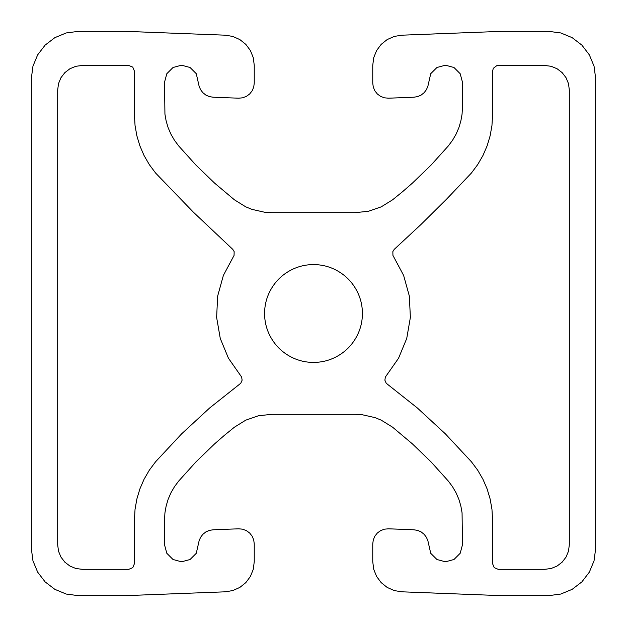 <?xml version="1.0" encoding="UTF-8"?>
<svg xmlns="http://www.w3.org/2000/svg" width="627" height="627" viewBox="0 0 627 627"><rect width="100%" height="100%" fill="white"/><g stroke="black" fill="none" stroke-linecap="round" stroke-linejoin="round"><path stroke-width="0.47" stroke-dasharray="3.13 2.35" d=""/><path stroke-width="0.94" d="M155.606 173.044L149.32 164.619L144.053 155.52L139.884 145.864L136.866 135.8L135.04 125.447L134.429 114.953L134.429 71.117L132.775 67.128L128.786 65.474L82.137 65.474L75.804 66.305L69.91 68.751L64.847 72.638L60.96 77.701L58.515 83.603L57.684 89.927L57.684 544.863L58.515 551.196L60.96 557.089L64.847 562.153L69.91 566.04L75.804 568.485L82.137 569.316L128.786 569.316L132.775 567.662L134.429 563.673L134.429 519.846L135.04 509.343L136.866 498.998L139.884 488.927L144.053 479.271L149.32 470.172L155.606 461.746L181.673 433.806L209.747 407.895L239.679 384.139L240.862 383.073L242.124 380.174L241.63 377.054L228.447 358.229L220.273 338.47L216.621 317.403L217.671 296.038L223.377 275.425L234.067 255.416L234.153 251.584L232.797 249.389L193.312 212.114L155.606 173.044M492.571 114.953L491.96 125.447L490.134 135.8L487.116 145.864L482.947 155.52L477.68 164.619L471.394 173.044L446.455 199.284L420.717 224.74L394.203 249.389L392.847 251.584L392.933 255.416L403.623 275.425L409.329 296.038L410.379 317.403L406.727 338.47L398.553 358.229L385.37 377.054L384.876 380.174L386.138 383.073L387.321 384.139L417.253 407.895L445.327 433.806L471.394 461.746L477.68 470.172L482.947 479.271L487.116 488.927L490.134 498.998L491.96 509.343L492.571 519.846L492.571 563.673L494.225 567.662L498.214 569.316L544.863 569.316L551.196 568.485L557.089 566.04L562.153 562.153L566.04 557.089L568.485 551.196L569.316 544.863L569.316 89.927L568.485 83.603L566.04 77.701L562.153 72.638L557.089 68.751L551.196 66.305L544.863 65.474L496.756 65.67L493.324 68.296L492.571 71.117L492.571 114.953M313.5 264.594C304.761 264.594 296.61 266.781 289.047 271.146C281.484 275.512 275.512 281.484 271.146 289.047C266.781 296.61 264.594 304.761 264.594 313.5C264.594 322.239 266.781 330.39 271.146 337.953C275.512 345.516 281.484 351.488 289.047 355.854C296.61 360.219 304.761 362.406 313.5 362.406C322.239 362.406 330.39 360.219 337.953 355.854C345.516 351.488 351.488 345.516 355.854 337.953C360.219 330.39 362.406 322.239 362.406 313.5C362.406 304.761 360.219 296.61 355.854 289.047C351.488 281.484 345.516 275.512 337.953 271.146C330.39 266.781 322.239 264.594 313.5 264.594M355.384 212.678L271.616 212.678L264.955 212.31L251.968 209.379L245.792 206.863L234.467 199.848L214.638 183.162L195.992 165.144L178.64 145.887L174.455 140.268L170.944 134.202L168.161 127.767L166.155 121.058L164.932 114.153L164.525 82.231L166.806 73.727L173.028 67.497L181.532 65.208L190.044 67.481L196.275 73.696L199.065 86.001L200.499 89.543L202.787 92.616L205.774 95.014L209.269 96.582L213.039 97.209L238.621 98.196L242.625 97.812L246.387 96.378L249.632 94.003L252.132 90.844L253.708 87.145L254.248 83.156L254.248 65.263L253.269 57.66L250.408 50.552L245.839 44.392L239.859 39.595L232.868 36.452L225.305 35.19L125.4 31.35L78.375 31.35L66.203 32.949L54.862 37.651L45.12 45.12L37.651 54.862L32.949 66.203L31.35 78.375L31.35 548.625L32.949 560.797L37.651 572.137L45.12 581.88L54.862 589.349L66.203 594.051L78.375 595.65L125.4 595.65L225.305 591.81L232.868 590.548L239.859 587.405L245.839 582.608L250.408 576.448L253.269 569.34L254.248 561.737L254.248 543.844L253.708 539.855L252.132 536.156L249.632 532.997L246.387 530.622L242.625 529.188L238.621 528.804L213.039 529.791L209.269 530.418L205.774 531.986L202.787 534.384L200.499 537.457L199.065 540.999L196.275 553.304L190.044 559.519L181.532 561.792L173.028 559.503L166.806 553.273L164.525 544.769L164.525 519.846L164.932 512.847L166.155 505.942L168.161 499.233L170.944 492.798L174.455 486.732L178.64 481.113L195.992 461.856L214.638 443.838L224.411 435.318L234.467 427.152L245.792 420.137L258.379 415.795L271.616 414.322L355.384 414.322L362.045 414.69L375.032 417.621L381.208 420.137L392.533 427.152L412.362 443.838L431.008 461.856L448.36 481.113L452.545 486.732L456.056 492.798L458.839 499.233L460.845 505.942L462.068 512.847L462.475 544.769L460.194 553.273L453.972 559.503L445.468 561.792L436.956 559.519L430.725 553.304L427.935 540.999L426.501 537.457L424.213 534.384L421.226 531.986L417.731 530.418L413.961 529.791L388.379 528.804L384.375 529.188L380.613 530.622L377.368 532.997L374.868 536.156L373.292 539.855L372.751 543.844L372.751 561.737L373.731 569.34L376.592 576.448L381.161 582.608L387.141 587.405L394.132 590.548L401.695 591.81L501.6 595.65L548.625 595.65L560.797 594.051L572.137 589.349L581.88 581.88L589.349 572.137L594.051 560.797L595.65 548.625L595.65 78.375L594.051 66.203L589.349 54.862L581.88 45.12L572.137 37.651L560.797 32.949L548.625 31.35L501.6 31.35L401.695 35.19L394.132 36.452L387.141 39.595L381.161 44.392L376.592 50.552L373.731 57.66L372.751 65.263L372.751 83.156L373.292 87.145L374.868 90.844L377.368 94.003L380.613 96.378L384.375 97.812L388.379 98.196L413.961 97.209L417.731 96.582L421.226 95.014L424.213 92.616L426.501 89.543L427.935 86.001L430.725 73.696L436.956 67.481L445.468 65.208L453.972 67.497L460.194 73.727L462.475 82.231L462.475 107.154L462.068 114.153L460.845 121.058L458.839 127.767L456.056 134.202L452.545 140.268L448.36 145.887L431.008 165.144L412.362 183.162L402.589 191.682L392.533 199.848L381.208 206.863L368.621 211.205L355.384 212.678"/></g></svg>
